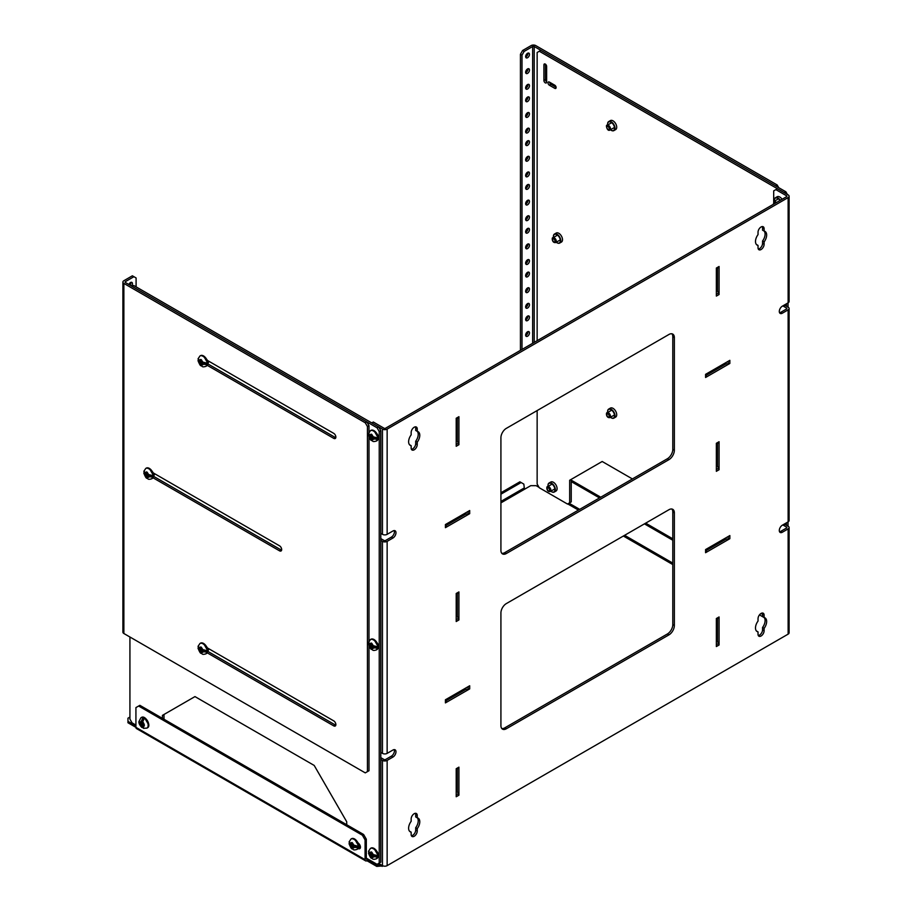 <?xml version="1.0" encoding="UTF-8"?>
<svg xmlns="http://www.w3.org/2000/svg" width="912" height="912" viewBox="0 0 912 912"><rect width="100%" height="100%" fill="white"/><g stroke="black" fill="none" stroke-linecap="round" stroke-linejoin="round"><path stroke-width="1.37" d="M777.184 184.976L535.777 45.6A3.306 1.915 180 0 0 531.092 45.6L522.599 50.502L524.161 51.403L532.654 46.501A1.106 0.638 180 0 1 534.215 46.501L775.622 185.877L777.184 184.976L778.745 187.678M520.433 350.356L520.433 54.264L522.599 50.502M525.677 335.468A2.713 1.562 120 0 0 527.888 331.626M525.677 319.827A2.713 1.562 120 0 0 527.888 315.974M525.677 307.31A2.713 1.562 120 0 0 527.888 303.457M525.677 291.658A2.713 1.562 120 0 0 527.888 287.816M525.677 276.017A2.713 1.562 120 0 0 527.888 272.175M525.677 263.5A2.713 1.562 120 0 0 527.888 259.658M525.677 247.847A2.713 1.562 120 0 0 527.888 244.006M525.677 232.207A2.713 1.562 120 0 0 527.888 228.365M525.677 219.689A2.713 1.562 120 0 0 527.888 215.848M525.677 204.049A2.713 1.562 120 0 0 527.888 200.195M525.677 188.396A2.713 1.562 120 0 0 527.888 184.555M525.677 175.879A2.713 1.562 120 0 0 527.888 172.037M525.677 160.238A2.713 1.562 120 0 0 527.888 156.385M525.677 144.586A2.713 1.562 120 0 0 527.888 140.744M525.677 132.069A2.713 1.562 120 0 0 527.888 128.227M525.677 116.428A2.713 1.562 120 0 0 527.888 112.586M525.677 100.776A2.713 1.562 120 0 0 527.888 96.934M525.677 88.259A2.713 1.562 120 0 0 527.888 84.417M525.677 72.618A2.713 1.562 120 0 0 527.888 68.776M525.677 56.977A2.713 1.562 120 0 0 527.888 53.124M521.995 349.456L521.995 55.165L524.161 51.403M525.643 335.103A2.713 1.562 120 0 0 526.213 336.346A2.713 1.562 120 0 0 528.926 334.784A2.713 1.562 120 0 0 528.926 331.649A2.713 1.562 120 0 0 526.828 332.378A2.713 1.562 120 0 0 525.643 335.103M525.643 319.462A2.713 1.562 120 0 0 526.213 320.705A2.713 1.562 120 0 0 528.926 319.132A2.713 1.562 120 0 0 528.926 315.997A2.713 1.562 120 0 0 526.828 316.726A2.713 1.562 120 0 0 525.643 319.462M525.643 306.945A2.713 1.562 120 0 0 526.213 308.188A2.713 1.562 120 0 0 528.926 306.614A2.713 1.562 120 0 0 528.926 303.479A2.713 1.562 120 0 0 526.828 304.209A2.713 1.562 120 0 0 525.643 306.945M525.643 291.293A2.713 1.562 120 0 0 526.213 292.535A2.713 1.562 120 0 0 528.926 290.974A2.713 1.562 120 0 0 528.926 287.839A2.713 1.562 120 0 0 526.828 288.568A2.713 1.562 120 0 0 525.643 291.293M525.643 275.652A2.713 1.562 120 0 0 526.213 276.895A2.713 1.562 120 0 0 528.926 275.321A2.713 1.562 120 0 0 528.926 272.198A2.713 1.562 120 0 0 526.828 272.916A2.713 1.562 120 0 0 525.643 275.652M525.643 263.135A2.713 1.562 120 0 0 526.213 264.377A2.713 1.562 120 0 0 528.926 262.804A2.713 1.562 120 0 0 528.926 259.681A2.713 1.562 120 0 0 526.828 260.399A2.713 1.562 120 0 0 525.643 263.135M525.643 247.483A2.713 1.562 120 0 0 526.213 248.725A2.713 1.562 120 0 0 528.926 247.163A2.713 1.562 120 0 0 528.926 244.028A2.713 1.562 120 0 0 526.828 244.758A2.713 1.562 120 0 0 525.643 247.483M525.643 231.842A2.713 1.562 120 0 0 526.213 233.084A2.713 1.562 120 0 0 528.926 231.523A2.713 1.562 120 0 0 528.926 228.388A2.713 1.562 120 0 0 526.828 229.106A2.713 1.562 120 0 0 525.643 231.842M525.643 219.325A2.713 1.562 120 0 0 526.213 220.567A2.713 1.562 120 0 0 528.926 219.005A2.713 1.562 120 0 0 528.926 215.87A2.713 1.562 120 0 0 526.828 216.6A2.713 1.562 120 0 0 525.643 219.325M525.643 203.684A2.713 1.562 120 0 0 526.213 204.926A2.713 1.562 120 0 0 528.926 203.353A2.713 1.562 120 0 0 528.926 200.218A2.713 1.562 120 0 0 526.828 200.948A2.713 1.562 120 0 0 525.643 203.684M525.643 188.032A2.713 1.562 120 0 0 526.213 189.274A2.713 1.562 120 0 0 528.926 187.712A2.713 1.562 120 0 0 528.926 184.577A2.713 1.562 120 0 0 526.828 185.307A2.713 1.562 120 0 0 525.643 188.032M525.643 175.514A2.713 1.562 120 0 0 526.213 176.757A2.713 1.562 120 0 0 528.926 175.195A2.713 1.562 120 0 0 528.926 172.06A2.713 1.562 120 0 0 526.828 172.79A2.713 1.562 120 0 0 525.643 175.514M525.643 159.874A2.713 1.562 120 0 0 526.213 161.116A2.713 1.562 120 0 0 528.926 159.543A2.713 1.562 120 0 0 528.926 156.408A2.713 1.562 120 0 0 526.828 157.138A2.713 1.562 120 0 0 525.643 159.874M525.643 144.221A2.713 1.562 120 0 0 526.213 145.464A2.713 1.562 120 0 0 528.926 143.902A2.713 1.562 120 0 0 528.926 140.767A2.713 1.562 120 0 0 526.828 141.497A2.713 1.562 120 0 0 525.643 144.221M525.643 131.704A2.713 1.562 120 0 0 526.213 132.947A2.713 1.562 120 0 0 528.926 131.385A2.713 1.562 120 0 0 528.926 128.25A2.713 1.562 120 0 0 526.828 128.98A2.713 1.562 120 0 0 525.643 131.704M525.643 116.063A2.713 1.562 120 0 0 526.213 117.306A2.713 1.562 120 0 0 528.926 115.733A2.713 1.562 120 0 0 528.926 112.609A2.713 1.562 120 0 0 526.828 113.327A2.713 1.562 120 0 0 525.643 116.063M525.643 100.411A2.713 1.562 120 0 0 526.213 101.654A2.713 1.562 120 0 0 528.926 100.092A2.713 1.562 120 0 0 528.926 96.957A2.713 1.562 120 0 0 526.828 97.687A2.713 1.562 120 0 0 525.643 100.411M525.643 87.905A2.713 1.562 120 0 0 526.213 89.137A2.713 1.562 120 0 0 528.926 87.575A2.713 1.562 120 0 0 528.926 84.44A2.713 1.562 120 0 0 526.828 85.169A2.713 1.562 120 0 0 525.643 87.905M525.643 72.253A2.713 1.562 120 0 0 526.213 73.496A2.713 1.562 120 0 0 528.926 71.934A2.713 1.562 120 0 0 528.926 68.799A2.713 1.562 120 0 0 526.828 69.529A2.713 1.562 120 0 0 525.643 72.253M525.643 56.612A2.713 1.562 120 0 0 526.213 57.855A2.713 1.562 120 0 0 528.926 56.282A2.713 1.562 120 0 0 528.926 53.147A2.713 1.562 120 0 0 526.828 53.876A2.713 1.562 120 0 0 525.643 56.612M520.433 54.264L521.995 55.165M360.251 846.872A3.739 2.155 60 0 1 358.815 846.781M360.035 845.367A2.44 1.402 60 0 1 359.727 845.686A2.44 1.402 60 0 1 358.815 845.709M208.084 648.329A2.44 1.402 60 0 1 207.662 649.435M153.889 473.282A2.44 1.402 60 0 1 153.467 474.388M208.438 361.027A3.83 2.212 60 0 1 207.788 363.478M208.438 648.535A3.83 2.212 60 0 1 207.788 650.986M154.242 473.488A3.83 2.212 60 0 1 153.592 475.939M360.411 846.621A3.83 2.212 60 0 1 359.864 847.214A3.83 2.212 60 0 1 358.724 847.339M162.439 718.36L162.439 715.373L194.963 696.597L314.195 765.442L346.72 821.769L346.72 824.744M366.316 858.112L377.066 864.325L379.232 863.071L379.232 431.547L377.066 427.796L132.092 286.357L133.654 285.456L378.628 426.884L380.794 430.646L379.232 431.547M129.926 636.998L129.926 719.135L132.092 722.885L135.922 725.097M162.439 715.373L164 714.472L164 719.26M377.066 427.796L378.628 426.884M379.232 863.071L380.794 862.171L380.794 430.646M208.084 360.821A2.44 1.402 60 0 1 207.662 361.927M369.28 854.134L370.899 855.068L372.199 854.316L377.078 855.502A5.894 3.409 60 0 1 377.078 857.006L373.817 856.756C372.301 858.329 370.785 857.462 369.28 854.134L368.836 852.253M370.728 848.297A5.974 3.454 60 0 1 371.002 848.103L370.42 848.434A5.974 3.454 60 0 1 373.407 848.73A5.974 3.454 60 0 1 377.317 853.997A5.974 3.454 60 0 1 376.405 858.796C374.365 859.446 373.088 859.469 372.563 858.876C371.309 857.303 371.458 860.438 368.482 853.153L368.779 852.31M368.836 850.748L369.28 852.629L370.899 853.564L372.199 852.811M371.002 853.507L372.199 854.191M370.899 855.068L370.899 856.664L372.199 857.417L372.199 855.821L373.817 856.756M372.199 855.821L373.498 855.068M374.57 855.559L377.078 857.006M372.199 854.316L372.199 852.72L370.899 851.968L370.899 853.564M372.301 855.752L372.301 854.373M372.199 855.912L370.899 856.664M369.28 645.251L370.899 646.186L372.199 645.434L377.078 646.631A5.894 3.409 60 0 1 377.078 648.124L373.817 647.873C372.301 649.458 370.785 648.58 369.28 645.251L368.836 643.37M370.728 639.415A5.974 3.454 60 0 1 371.002 639.232L370.42 639.563A5.974 3.454 60 0 1 373.407 639.859A5.974 3.454 60 0 1 377.317 645.126A5.974 3.454 60 0 1 376.405 649.914C374.365 650.564 373.088 650.587 372.563 649.994C371.309 648.421 371.458 651.556 368.482 644.271L368.779 643.439M368.836 641.866L369.28 643.747L370.899 644.681L372.199 643.94M371.002 644.624L372.199 645.308M370.899 646.186L370.899 647.782L372.199 648.535L372.199 646.939L373.817 647.873M372.199 646.939L373.498 646.186M374.57 646.688L377.078 648.124M372.199 645.434L372.199 643.838L370.899 643.085L370.899 644.681M372.301 646.882L372.301 645.502M372.199 647.03L370.899 647.782M369.28 436.369L370.899 437.315L372.199 436.563L377.078 437.749A5.894 3.409 60 0 1 377.078 439.253L373.817 439.003C372.301 440.576 370.785 439.698 369.28 436.369L368.836 434.488M370.728 430.544A5.974 3.454 60 0 1 371.002 430.35L370.42 430.681A5.974 3.454 60 0 1 373.407 430.977A5.974 3.454 60 0 1 377.317 436.244A5.974 3.454 60 0 1 376.405 441.032C374.365 441.682 373.088 441.716 372.563 441.112C371.309 439.538 371.458 442.685 368.482 435.4L368.779 434.557M368.836 432.995L369.28 434.876L370.899 435.811L372.199 435.058M371.002 435.742L372.199 436.438M370.899 437.315L370.899 438.911L372.199 439.652L372.199 438.056L373.817 439.003M372.199 438.056L373.498 437.315M374.57 437.806L377.078 439.253M372.199 436.563L372.199 434.967L370.899 434.215L370.899 435.811M372.301 437.999L372.301 436.62M372.199 438.159L370.899 438.911M198.816 361.665L200.435 362.6L201.734 361.847L206.614 363.033A5.894 3.409 60 0 1 206.614 364.538L203.353 364.287C201.837 365.872 200.321 364.994 198.816 361.665L198.371 359.784M200.264 355.828A5.974 3.454 60 0 1 200.537 355.634L199.956 355.965A5.974 3.454 60 0 1 202.943 356.261A5.974 3.454 60 0 1 206.853 361.54A5.974 3.454 60 0 1 205.941 366.328C203.9 366.977 202.612 367 202.099 366.407C200.845 364.834 200.993 367.969 198.018 360.685L198.314 359.841M198.371 358.279L198.816 360.16L200.435 361.095L201.734 360.343M200.537 361.038L201.734 361.722M200.435 362.6L200.435 364.196L201.734 364.948L201.734 363.352L203.353 364.287M201.734 363.352L203.034 362.6M204.106 363.09L206.614 364.538M201.734 361.847L201.734 360.251L200.435 359.499L200.435 361.095M201.837 363.284L201.837 361.916M201.734 363.443L200.435 364.196M716.353 646.551L719.066 644.989L719.066 616.957L716.353 618.518L716.353 646.551A2.212 1.277 -120 0 0 716.353 646.46M456.205 796.746L458.918 795.184L458.918 767.152L456.205 768.713L456.205 796.746A2.212 1.277 -120 0 0 456.205 796.666M716.353 443.369A2.212 1.277 -120 0 0 716.353 443.289L716.353 471.322A2.212 1.277 -120 0 0 716.353 471.23M716.353 471.31L719.066 469.748L719.066 441.727L716.353 443.289M446.071 524.172L446.071 526.771A2.212 1.277 180 0 1 445.421 527.672L469.703 513.661A2.212 1.277 180 0 1 468.141 514.026L463.627 514.026M445.501 524.503A2.212 1.277 180 0 1 445.421 524.548L469.703 510.526A2.212 1.277 180 0 1 469.623 510.572M458.918 416.693L456.205 418.255L456.205 446.276L458.918 444.714L458.918 416.681A2.212 1.277 60 0 1 458.462 417.696L456.205 418.996M458.918 444.714L458.918 444.714A2.212 1.277 60 0 0 458.462 443.175L456.205 439.276M387.144 541.363L392.935 538.023A4.309 2.485 120 0 0 395.751 534.227A4.309 2.485 120 0 0 395.09 530.773A4.309 2.485 120 0 0 392.935 530.989L387.144 534.329L387.144 429.107L788.128 197.596L788.128 302.83L782.336 306.17A4.309 2.485 120 0 0 779.532 309.966A4.309 2.485 120 0 0 780.182 313.409A4.309 2.485 120 0 0 782.336 313.204L788.128 309.863L788.128 521.869L782.336 525.209A4.309 2.485 120 0 0 779.532 529.006A4.309 2.485 120 0 0 780.182 532.46A4.309 2.485 120 0 0 782.336 532.243L788.128 528.903L788.128 634.136L387.144 865.636L387.144 760.403L392.935 757.063A4.309 2.485 120 0 0 395.751 753.266A4.309 2.485 120 0 0 395.09 749.812A4.309 2.485 120 0 0 392.935 750.029L387.144 753.369L387.144 541.363A3.306 1.915 180 0 1 382.459 541.363L380.794 540.406M764.119 228.73A4.309 2.485 120 0 0 763.23 226.769A4.309 2.485 120 0 0 759.901 227.92A4.309 2.485 120 0 0 758.032 232.252L758.032 234.612A7.9 4.56 120 0 0 757.12 245.089A7.9 4.56 120 0 0 758.032 245.419L758.032 247.768A4.309 2.485 120 0 0 758.921 249.74A4.309 2.485 120 0 0 762.238 248.588A4.309 2.485 120 0 0 764.119 244.256L764.119 241.897A7.9 4.56 120 0 0 765.02 231.42A7.9 4.56 120 0 0 764.119 231.089L764.119 228.73L762.557 227.829A4.309 2.485 120 0 0 762.295 226.564M764.119 615.201A4.309 2.485 120 0 0 763.23 613.229A4.309 2.485 120 0 0 759.901 614.38A4.309 2.485 120 0 0 758.032 618.712L758.032 621.072A7.9 4.56 120 0 0 757.12 631.56A7.9 4.56 120 0 0 758.032 631.879L758.032 634.239A4.309 2.485 120 0 0 758.921 636.211A4.309 2.485 120 0 0 762.238 635.06A4.309 2.485 120 0 0 764.119 630.716L764.119 628.357A7.9 4.56 120 0 0 765.02 617.88A7.9 4.56 120 0 0 764.119 617.561L764.119 615.201L762.557 614.3A4.309 2.485 120 0 0 762.295 613.035M417.251 815.465A4.309 2.485 120 0 0 416.351 813.493A4.309 2.485 120 0 0 413.033 814.644A4.309 2.485 120 0 0 411.152 818.976L411.152 821.336A7.9 4.56 120 0 0 410.252 831.824A7.9 4.56 120 0 0 411.152 832.143L411.152 834.503A4.309 2.485 120 0 0 412.053 836.475A4.309 2.485 120 0 0 415.37 835.324A4.309 2.485 120 0 0 417.251 830.98L417.251 828.62A7.9 4.56 120 0 0 418.152 818.144A7.9 4.56 120 0 0 417.251 817.825L417.251 815.465L415.69 814.564A4.309 2.485 120 0 0 415.427 813.299M417.251 428.993A4.309 2.485 120 0 0 416.351 427.033A4.309 2.485 120 0 0 413.033 428.184A4.309 2.485 120 0 0 411.152 432.516L411.152 434.876A7.9 4.56 120 0 0 410.252 445.352A7.9 4.56 120 0 0 411.152 445.683L411.152 448.031A4.309 2.485 120 0 0 412.053 450.004A4.309 2.485 120 0 0 415.37 448.852A4.309 2.485 120 0 0 417.251 444.52L417.251 442.16A7.9 4.56 120 0 0 418.152 431.684A7.9 4.56 120 0 0 417.251 431.353L417.251 428.993L415.69 428.093A4.309 2.485 120 0 0 415.427 426.827M506.342 553.527L668.941 459.648A7.661 4.423 120 0 0 674.356 450.266L674.356 337.611A7.661 4.423 120 0 0 672.771 334.1A7.661 4.423 120 0 0 668.941 334.476L506.342 428.355A7.661 4.423 120 0 0 500.916 437.737L500.916 550.392A7.661 4.423 120 0 0 502.512 553.903A7.661 4.423 120 0 0 506.342 553.527L504.781 552.615L667.379 458.747A7.661 4.423 120 0 0 672.794 449.365L672.794 336.71A7.661 4.423 120 0 0 671.905 333.792M729.771 360.377A2.212 1.277 0 0 0 729.851 360.331L705.58 374.342A2.212 1.277 0 0 0 705.649 374.308M723.786 363.831L728.289 363.831A2.212 1.277 0 0 0 729.851 363.455L705.58 377.477A2.212 1.277 0 0 0 706.219 376.576L706.219 373.966M456.205 593.564A2.212 1.277 -120 0 0 456.205 593.484L456.205 621.517A2.212 1.277 -120 0 0 456.205 621.425M456.205 621.517L458.918 619.955L458.918 591.922L456.205 593.484M719.066 266.486L716.353 268.06L716.353 296.081L719.066 294.519L719.066 266.486A2.212 1.277 60 0 1 718.61 267.501L716.353 268.801M719.066 294.519L719.066 294.519A2.212 1.277 60 0 0 718.61 292.98L716.353 289.07M506.342 603.584A7.661 4.423 120 0 0 500.916 612.978L500.916 725.621A7.661 4.423 120 0 0 502.512 729.133A7.661 4.423 120 0 0 506.342 728.756L668.941 634.877A7.661 4.423 120 0 0 674.356 625.495L674.356 512.84A7.661 4.423 120 0 0 672.771 509.341A7.661 4.423 120 0 0 668.941 509.717L506.342 603.584M729.771 535.606A2.212 1.277 0 0 0 729.851 535.561L705.58 549.571A2.212 1.277 0 0 0 705.649 549.537M705.58 549.583L705.58 552.706L729.851 538.696L729.851 535.561M446.071 699.401L446.071 702.001A2.212 1.277 180 0 1 445.421 702.901L469.703 688.891A2.212 1.277 180 0 1 468.141 689.267L463.627 689.267M469.691 688.891L469.691 685.767L445.421 699.778L445.421 702.901M716.353 619.271L718.61 617.971A2.212 1.277 -120 0 0 719.066 616.957M716.353 639.54L718.61 643.45A2.212 1.277 -120 0 1 719.066 644.989L719.066 644.978M717.505 641.535L717.505 618.598M456.205 769.466L458.462 768.166A2.212 1.277 -120 0 0 458.918 767.152M457.357 791.73L457.357 768.805M458.918 795.184A2.212 1.277 -120 0 0 458.462 793.645L456.205 789.735M719.066 469.748A2.212 1.277 -120 0 0 718.61 468.209L716.353 464.311M716.353 444.03L718.61 442.73A2.212 1.277 -120 0 0 719.066 441.727M717.505 466.306L717.505 443.369M469.691 513.661L469.691 510.526M446.071 525.494L465.929 514.026M457.357 441.271L457.357 418.334M380.794 538.593A4.309 2.485 -120 0 0 380.942 538.684L384.02 540.463A1.106 0.638 180 0 0 385.582 540.463L391.373 537.122A4.309 2.485 120 0 0 394.155 530.579M380.794 752.411L382.459 753.369A3.306 1.915 0 0 0 387.144 753.369M380.794 757.633A4.309 2.485 -120 0 0 380.942 757.724L384.02 759.502A1.106 0.638 180 0 0 385.582 759.502L391.373 756.162A4.309 2.485 120 0 0 394.155 749.618M387.144 760.403A3.306 1.915 180 0 1 382.459 760.403L380.794 759.445M382.459 760.403L382.459 865.636A3.306 1.915 0 0 0 387.144 865.636M786.566 527.102A1.106 0.638 180 0 1 786.566 528.002L786.566 527.102L783.488 525.323L785.05 524.423L788.128 526.201A3.306 1.915 180 0 1 789.097 527.546L789.097 632.78A3.306 1.915 180 0 1 788.128 634.136M382.459 865.636L378.628 863.425M789.097 527.546A3.306 1.915 180 0 1 788.128 528.903M779.555 531.753A4.309 2.485 120 0 0 780.775 531.343L786.566 528.002M788.128 521.869A3.306 1.915 0 0 0 789.097 520.513L789.097 308.507A3.306 1.915 180 0 1 788.128 309.863M786.566 308.062A1.106 0.638 180 0 1 786.566 308.963L786.566 308.062L783.488 306.284L785.05 305.383L788.128 307.15A3.306 1.915 180 0 1 789.097 308.507M779.555 312.713A4.309 2.485 120 0 0 780.775 312.303L786.566 308.963M788.128 302.83A3.306 1.915 0 0 0 789.097 301.473L789.097 196.251A3.306 1.915 180 0 1 788.128 197.596M786.566 195.795A1.106 0.638 180 0 1 786.566 196.696L786.566 195.795L775.861 189.616L777.423 188.716L788.128 194.894A3.306 1.915 180 0 1 789.097 196.251M786.566 196.696L385.582 428.207A1.106 0.638 180 0 1 384.02 428.207L373.316 422.017L371.754 422.917L382.459 429.107L382.459 534.329A3.306 1.915 0 0 0 387.144 534.329M387.144 429.107A3.306 1.915 180 0 1 382.459 429.107M380.794 533.36L382.459 534.329M764.119 241.897L762.557 240.996A7.9 4.56 120 0 0 764.165 231.101L762.557 230.189L762.557 227.829M758.282 249.044A4.309 2.485 120 0 0 762.557 243.356L762.557 240.996M758.032 245.419L756.47 244.519A7.9 4.56 120 0 0 756.47 244.519M764.119 628.357L762.557 627.456A7.9 4.56 120 0 0 764.165 617.561L762.557 616.66L762.557 614.3M758.282 635.504A4.309 2.485 120 0 0 762.557 629.816L762.557 627.456M758.032 631.879L756.47 630.979A7.9 4.56 120 0 0 756.47 630.979M417.251 817.825L415.69 816.924L415.69 814.564M417.251 828.62L415.69 827.72A7.9 4.56 120 0 0 417.286 817.825M411.415 835.768A4.309 2.485 120 0 0 415.69 830.08L415.69 827.72M411.152 832.143L409.591 831.242A7.9 4.56 120 0 1 409.556 831.231M417.251 431.353L415.69 430.453L415.69 428.093M417.251 442.16L415.69 441.26A7.9 4.56 120 0 0 417.286 431.365M411.415 449.308A4.309 2.485 120 0 0 415.69 443.62L415.69 441.26M411.152 445.683L409.591 444.782A7.9 4.56 120 0 1 409.556 444.771M501.805 553.31A7.661 4.423 120 0 0 504.781 552.615M706.219 375.299L726.089 363.831M458.918 619.955A2.212 1.277 -120 0 0 458.462 618.416L456.205 614.506M456.205 594.236L458.462 592.937A2.212 1.277 -120 0 0 458.918 591.922M457.357 616.501L457.357 593.564M717.505 291.076L717.505 268.139M501.805 728.54A7.661 4.423 120 0 0 504.781 727.856L667.379 633.977A7.661 4.423 120 0 0 672.794 624.595L672.794 511.94A7.661 4.423 120 0 0 671.905 509.021M705.58 552.706A2.212 1.277 0 0 0 706.219 551.806L706.219 549.206M723.786 539.072L728.289 539.072A2.212 1.277 0 0 0 729.851 538.696M706.219 550.529L726.089 539.072M446.071 700.735L465.929 689.267M785.05 524.423A4.309 2.485 60 0 1 784.434 524.001M785.05 305.383A4.309 2.485 60 0 1 784.434 304.95M783.488 306.284A4.309 2.485 60 0 1 782.884 305.851M775.861 189.616L773.695 190.87L773.695 201.609M783.488 525.323A4.309 2.485 60 0 1 782.884 524.902M729.851 360.331L729.851 363.455M782.086 199.295A5.21 3.01 -120 0 0 779.76 197.003A5.21 3.01 -120 0 0 777.149 196.741L775.417 197.744A5.21 3.01 60 0 1 778.027 197.995A5.21 3.01 60 0 1 780.341 200.287M774.345 200.252A5.21 3.01 60 0 1 774.345 200.127A5.21 3.01 60 0 1 775.417 197.744M774.402 201.164A4.902 2.827 60 0 1 774.345 200.378A4.902 2.827 60 0 1 777.811 198.371A4.902 2.827 60 0 1 779.977 200.503M554.279 492.035L556.012 491.044A5.21 3.01 -120 0 0 556.81 486.86A5.21 3.01 -120 0 0 553.402 482.266A5.21 3.01 -120 0 0 550.802 482.015L549.07 483.007A5.21 3.01 60 0 1 551.669 483.269A5.21 3.01 60 0 1 555.077 487.863A5.21 3.01 60 0 1 554.279 492.035A5.21 3.01 60 0 1 551.669 491.785A5.21 3.01 60 0 1 551.566 491.716M547.987 485.526A5.21 3.01 60 0 1 547.987 485.401A5.21 3.01 60 0 1 549.07 483.007M548.044 486.427A4.902 2.827 60 0 1 547.987 485.651A4.902 2.827 60 0 1 551.452 483.645A4.902 2.827 60 0 1 554.918 489.653A4.902 2.827 60 0 1 551.452 491.659A4.902 2.827 60 0 1 550.802 491.215M613.89 418.118L615.634 417.115A5.21 3.01 -120 0 0 616.432 412.942A5.21 3.01 -120 0 0 613.024 408.348A5.21 3.01 -120 0 0 610.413 408.086L608.68 409.089A5.21 3.01 60 0 1 611.291 409.351A5.21 3.01 60 0 1 614.699 413.934A5.21 3.01 60 0 1 613.89 418.118A5.21 3.01 60 0 1 611.291 417.856A5.21 3.01 60 0 1 611.177 417.787M607.609 411.597A5.21 3.01 60 0 1 607.609 411.472A5.21 3.01 60 0 1 608.68 409.089M607.666 412.509A4.902 2.827 60 0 1 607.609 411.722A4.902 2.827 60 0 1 611.074 409.716A4.902 2.827 60 0 1 614.54 415.735A4.902 2.827 60 0 1 611.074 417.73A4.902 2.827 60 0 1 610.424 417.286M559.694 243.071L561.427 242.068A5.21 3.01 -120 0 0 562.225 237.895A5.21 3.01 -120 0 0 558.828 233.301A5.21 3.01 -120 0 0 556.217 233.039L554.485 234.042A5.21 3.01 60 0 1 557.095 234.304A5.21 3.01 60 0 1 560.492 238.898A5.21 3.01 60 0 1 559.694 243.071A5.21 3.01 60 0 1 557.095 242.809A5.21 3.01 60 0 1 556.981 242.752M553.402 236.561A5.21 3.01 60 0 1 553.402 236.425A5.21 3.01 60 0 1 554.485 234.042M553.47 237.462A4.902 2.827 60 0 1 553.402 236.675A4.902 2.827 60 0 1 556.879 234.68A4.902 2.827 60 0 1 560.344 240.688A4.902 2.827 60 0 1 556.879 242.683A4.902 2.827 60 0 1 556.229 242.239M545.479 64.216L545.479 79.606A1.915 1.106 -120 0 0 546.63 81.806M549.571 82.205A1.915 1.106 -120 0 0 550.916 84.303L556.115 87.301M788.025 302.887L788.025 307.093M788.025 521.926L788.025 526.133M632.404 478.937L602.182 461.495L569.669 480.271L571.231 479.37L571.231 501.896L567.492 504.051L539.311 487.772L537.145 484.021L537.145 410.571M785.848 191.782L784.286 192.683L539.311 51.243L540.873 50.342L785.848 191.782L787.409 194.484M543.917 80.507L543.917 64.855A1.915 1.106 60 0 1 544.316 63.977A1.915 1.106 60 0 1 545.798 64.49A1.915 1.106 60 0 1 546.63 66.416L546.63 82.069A1.915 1.106 60 0 1 546.231 82.946A1.915 1.106 60 0 1 544.76 82.433A1.915 1.106 60 0 1 543.917 80.507L545.479 79.606M554.77 88.327L549.355 85.204A1.915 1.106 60 0 1 548.101 83.516A1.915 1.106 60 0 1 548.397 81.977A1.915 1.106 60 0 1 549.355 82.069L554.77 85.204A1.915 1.106 60 0 1 556.024 86.891A1.915 1.106 60 0 1 555.727 88.43A1.915 1.106 60 0 1 554.77 88.327L556.126 87.552M786.463 303.787L786.463 306.193M786.463 522.827L786.463 525.232M539.311 51.243L537.145 52.497L537.145 340.7M569.669 480.271L569.669 502.797M764.199 617.618L759.479 614.882M613.89 130.61L615.634 129.607A5.21 3.01 -120 0 0 616.432 125.434A5.21 3.01 -120 0 0 613.024 120.84A5.21 3.01 -120 0 0 610.413 120.578L608.68 121.581A5.21 3.01 60 0 1 611.291 121.843A5.21 3.01 60 0 1 614.699 126.426A5.21 3.01 60 0 1 613.89 130.61A5.21 3.01 60 0 1 611.291 130.348A5.21 3.01 60 0 1 611.177 130.279M607.609 124.089A5.21 3.01 60 0 1 607.609 123.964A5.21 3.01 60 0 1 608.68 121.581M607.666 125.001A4.902 2.827 60 0 1 607.609 124.214A4.902 2.827 60 0 1 611.074 122.219A4.902 2.827 60 0 1 614.54 128.227A4.902 2.827 60 0 1 611.074 130.222A4.902 2.827 60 0 1 610.424 129.778M144.609 474.126L146.239 475.061L147.539 474.308L152.418 475.505A5.894 3.409 60 0 1 152.418 476.999L149.158 476.748C147.641 478.333 146.125 477.455 144.609 474.126L144.176 472.245M146.057 468.289A5.974 3.454 60 0 1 146.33 468.095L145.76 468.437A5.974 3.454 60 0 1 148.747 468.734A5.974 3.454 60 0 1 152.657 474.001A5.974 3.454 60 0 1 151.734 478.789C149.693 479.438 148.417 479.461 147.904 478.868C146.65 477.295 146.798 480.43 143.811 473.146L144.107 472.313M144.176 470.74L144.609 472.621L146.239 473.556L147.539 472.804M146.342 473.499L147.539 474.183M146.239 475.061L146.239 476.657L147.539 477.409L147.539 475.813L149.158 476.748M147.539 475.813L148.838 475.061M149.91 475.562L152.418 476.999M147.539 474.308L147.539 472.712L146.239 471.96L146.239 473.556M147.641 475.745L147.641 474.377M147.539 475.904L146.239 476.657M365.267 422.78L367.445 426.542L367.445 771.62L365.267 772.874L123.872 633.509L123.872 283.415L365.267 422.78L366.829 421.88L368.995 425.642L367.445 426.542M207.218 365.324L333.712 438.353A3.067 1.767 -120 0 0 335.24 438.512A3.067 1.767 -120 0 0 335.707 436.05A3.067 1.767 -120 0 0 333.712 433.348L207.081 360.24M207.218 652.832L333.712 725.861A3.067 1.767 -120 0 0 335.24 726.02A3.067 1.767 -120 0 0 335.707 723.558A3.067 1.767 -120 0 0 333.712 720.856L207.081 647.748M153.011 477.785L279.505 550.814A3.067 1.767 -120 0 0 281.044 550.973A3.067 1.767 -120 0 0 281.512 548.511A3.067 1.767 -120 0 0 279.505 545.809L152.885 472.701M367.445 771.62L368.995 770.72L368.995 646.106M368.995 640.999L368.995 437.224M368.995 432.128L368.995 425.642M366.829 421.88L125.434 282.515A1.106 0.638 180 0 1 125.434 281.614L133.927 276.701L132.365 275.8L123.872 280.714A3.306 1.915 -0 0 0 122.903 282.059A3.306 1.915 -0 0 0 123.872 283.415M122.903 282.059L122.903 632.153A3.306 1.915 -0 0 0 123.872 633.509M333.712 438.353L335.263 437.452A3.067 1.767 -120 0 0 335.81 437.692M335.263 437.452L207.754 363.831M333.712 725.861L335.263 724.96A3.067 1.767 -120 0 0 335.81 725.2M335.263 724.96L207.754 651.339M279.505 550.814L281.067 549.913A3.067 1.767 -120 0 0 281.603 550.153M281.067 549.913L153.558 476.303M129.983 285.137A2.713 1.562 120 0 0 130.883 282.743A2.713 1.562 120 0 0 130.861 282.378M133.927 276.701L136.093 277.955L136.093 286.87M131.545 286.037A2.713 1.562 120 0 0 132.445 283.643A2.713 1.562 120 0 0 131.887 282.401A2.713 1.562 120 0 0 128.9 284.51M381.319 864.975L376.759 864.975L366.943 859.298L366.943 860.734L376.759 866.4L383.04 865.898M135.922 725.929L127.965 721.335L127.965 722.76L135.922 727.354A2.633 1.528 120 0 0 136.469 728.563L365.621 860.86A2.633 1.528 -60 0 1 365.074 859.651L365.074 839.906L366.316 839.188L366.316 858.944L366.943 859.298L366.316 858.944M382.185 865.477L382.185 866.4M376.759 864.975L376.759 866.4M366.943 860.734A2.633 1.528 -60 0 1 365.621 860.86M127.965 721.335L127.965 718.2L129.926 717.083M500.916 494.201L521.128 482.528L523.83 484.101L524.468 489.288L530.727 485.674L536.153 485.674L539.072 487.361M672.794 538.81L645.673 523.146M600.746 497.211L571.231 480.168M365.074 859.651L135.922 727.354L135.922 707.598L138.635 706.036L362.372 835.21L365.074 839.906M358.154 848.548A3.34 1.927 -120 0 0 359.761 848.673A3.34 1.927 -120 0 0 360.274 846.005A3.34 1.927 -120 0 0 358.097 843.053M446.071 524.434L464.094 514.026M500.916 492.765L519.886 481.821L521.128 482.528M672.794 540.235L644.431 523.864M599.515 497.929L571.231 481.593M358.701 847.442L359.317 847.795A3.34 1.927 -120 0 0 360.251 848.114M138.635 706.036L139.867 705.329L363.603 834.491L366.316 839.188M363.603 834.491L362.372 835.21M142.717 722.133L141.417 722.874L141.417 721.004L142.831 718.063A5.894 3.409 60 0 1 144.13 718.816L142.717 721.757C144.848 724.732 144.848 726.488 142.717 727.001L144.13 728.323M142.796 727.582L141.873 727.434C139.696 725.234 138.727 723.273 138.932 721.563L140.95 717.755A5.974 3.454 60 0 1 146.923 721.198A5.974 3.454 60 0 1 146.923 728.107L147.505 727.776A5.974 3.454 60 0 1 147.197 727.913M142.831 727.571L141.417 726.248L142.717 721.757M142.831 723.695L142.831 725.074M144.028 724.379L142.717 725.131L142.717 727.001M142.717 725.131L144.107 725.929L144.107 724.424L142.717 723.626M142.831 718.063L142.831 720.947M141.417 722.874L140.038 722.076L140.038 723.581L141.417 724.379M142.717 723.501L141.531 722.817M140.038 723.581L141.337 722.828M198.816 649.173L200.435 650.108L201.734 649.355L206.614 650.541A5.894 3.409 60 0 1 206.614 652.046L203.353 651.795C201.837 653.38 200.321 652.502 198.816 649.173L198.371 647.292M200.264 643.336A5.974 3.454 60 0 1 200.537 643.142L199.956 643.473A5.974 3.454 60 0 1 202.943 643.769A5.974 3.454 60 0 1 206.853 649.048A5.974 3.454 60 0 1 205.941 653.836C203.9 654.485 202.612 654.508 202.099 653.915C200.845 652.342 200.993 655.477 198.018 648.193L198.314 647.349M198.371 645.787L198.816 647.668L200.435 648.603L201.734 647.851M200.537 648.546L201.734 649.23M200.435 650.108L200.435 651.704L201.734 652.456L201.734 650.86L203.353 651.795M201.734 650.86L203.034 650.108M204.106 650.598L206.614 652.046M201.734 649.355L201.734 647.759L200.435 647.007L200.435 648.603M201.837 650.792L201.837 649.424M201.734 650.951L200.435 651.704M349.866 844.729L351.485 845.663L352.784 844.911L357.664 846.097A5.894 3.409 60 0 1 357.664 847.601L354.403 847.351C352.887 848.924 351.382 848.057 349.866 844.729L349.421 842.848M351.314 838.892A5.974 3.454 60 0 1 351.587 838.698L351.006 839.029A5.974 3.454 60 0 1 353.993 839.325A5.974 3.454 60 0 1 357.903 844.592A5.974 3.454 60 0 1 356.991 849.391C354.95 850.041 353.674 850.064 353.149 849.46C351.895 847.898 352.043 851.033 349.068 843.748L349.364 842.905M349.421 841.343L349.866 843.224L351.485 844.159L352.784 843.406M351.587 844.09L352.784 844.786M351.485 845.663L351.485 847.259L352.784 848.012L352.784 846.416L354.403 847.351M352.784 846.416L354.084 845.663M355.156 846.154L357.664 847.601M352.784 844.911L352.784 843.315L351.485 842.563L351.485 844.159M352.898 846.347L352.898 844.968M352.784 846.507L351.485 847.259M534.215 46.501L534.215 342.388M532.654 46.501L532.654 343.288M378.218 855.661L374.045 848.434M376.405 858.796L378.263 855.581C377.123 853.187 380.167 854.487 374.068 848.388L371.002 848.103A5.974 3.454 60 0 1 373.988 848.399A5.974 3.454 60 0 1 377.887 853.666A5.974 3.454 60 0 1 376.975 858.454A5.974 3.454 60 0 1 376.679 858.602M369.28 852.629L371.549 851.956L373.817 855.251M378.218 646.779L374.045 639.551M376.405 649.914L378.263 646.699C377.123 644.317 380.167 645.605 374.068 639.517L371.002 639.232A5.974 3.454 60 0 1 373.988 639.529A5.974 3.454 60 0 1 377.887 644.795A5.974 3.454 60 0 1 376.975 649.583A5.974 3.454 60 0 1 376.679 649.72M369.28 643.747L371.549 643.085L373.817 646.369M378.218 437.908L374.045 430.681M376.405 441.032L378.263 437.828C377.123 435.434 380.167 436.723 374.068 430.635L371.002 430.35A5.974 3.454 60 0 1 373.988 430.646A5.974 3.454 60 0 1 377.887 435.913A5.974 3.454 60 0 1 376.975 440.701A5.974 3.454 60 0 1 376.679 440.849M369.28 434.876L371.549 434.203L373.817 437.498M207.754 363.193L203.581 355.965M205.941 366.328L207.799 363.113C206.659 360.73 209.703 362.018 203.604 355.931L200.537 355.634A5.974 3.454 60 0 1 203.524 355.931A5.974 3.454 60 0 1 207.423 361.198A5.974 3.454 60 0 1 206.511 365.997A5.974 3.454 60 0 1 206.215 366.134M198.816 360.16L201.085 359.499L203.353 362.782M445.421 524.548L445.421 527.672M705.58 374.342L705.58 377.477M718.61 643.45L716.353 644.75M458.462 793.645L456.205 794.945M718.61 468.209L716.353 469.509M468.141 511.427L468.141 514.026M458.462 443.175L456.205 444.475M392.935 538.023L391.373 537.122M382.459 541.363L382.459 753.369M392.935 757.063L391.373 756.162M782.336 532.243L780.775 531.343M782.336 313.204L780.775 312.303M764.119 244.256L762.557 243.356M764.119 630.716L762.557 629.816M417.251 830.98L415.69 830.08M417.251 444.52L415.69 443.62M672.794 449.365L674.356 450.266M668.941 459.648L667.379 458.747M674.356 337.611L672.794 336.71M728.289 361.232L728.289 363.831M458.462 618.416L456.205 619.715M718.61 292.98L716.353 294.28M674.356 512.84L672.794 511.94M674.356 625.495L672.794 624.595M668.941 634.877L667.379 633.977M506.342 728.756L504.781 727.856M728.289 536.461L728.289 539.072M468.141 686.656L468.141 689.267M543.917 64.855L545.273 64.079M549.355 85.204L550.916 84.303M552.41 239.012A2.759 1.596 60 0 1 552.98 237.747A2.759 1.596 60 0 1 555.112 238.488A2.759 1.596 60 0 1 556.309 241.258A2.759 1.596 60 0 1 555.739 242.524L560.287 239.902M555.226 241.258C554.291 242.649 553.345 242.102 552.41 239.628C553.345 238.249 554.291 238.784 555.226 241.258M153.547 475.654L149.374 468.426M151.734 478.789L153.592 475.574C152.464 473.191 155.507 474.479 149.397 468.392L146.33 468.095A5.974 3.454 60 0 1 149.329 468.392A5.974 3.454 60 0 1 153.227 473.67A5.974 3.454 60 0 1 152.315 478.458A5.974 3.454 60 0 1 152.008 478.595M144.609 472.621L146.889 471.96L149.158 475.243M125.434 282.515L125.434 281.614M672.794 564.562L623.363 536.028M578.447 510.093L567.731 503.914M524.468 489.288L500.916 502.888M568.997 503.185L579.701 509.363M624.617 535.298L672.794 563.114M500.916 501.429L523.83 488.205M358.268 848.399L359.317 847.795M778.46 198.816L773.912 201.449A2.759 1.596 60 0 1 775.291 201.586A2.759 1.596 60 0 1 776.374 202.578M773.524 204.231L774.755 202.521L775.439 203.125M606.605 414.048A2.759 1.596 60 0 1 607.175 412.794A2.759 1.596 60 0 1 609.307 413.524A2.759 1.596 60 0 1 610.504 416.305A2.759 1.596 60 0 1 609.934 417.571L614.483 414.949M609.421 416.305C608.486 417.696 607.552 417.149 606.605 414.675C607.552 413.284 608.486 413.831 609.421 416.305M148.736 724.972L144.563 717.744M141.246 717.607A5.974 3.454 60 0 1 141.52 717.425A5.974 3.454 60 0 1 147.505 720.868A5.974 3.454 60 0 1 147.505 727.776C151.609 725.815 145.282 714.848 141.52 717.425L140.95 717.755M141.417 726.248L139.707 722.646L141.417 721.004M611.724 122.664L607.175 125.286A2.759 1.596 60 0 1 608.555 125.423A2.759 1.596 60 0 1 610.356 127.851A2.759 1.596 60 0 1 609.934 130.063L614.483 127.441M608.019 126.358C609.683 128.41 609.683 129.493 608.019 129.607C606.343 127.566 606.343 126.472 608.019 126.358M207.754 650.701L203.581 643.473M205.941 653.836L207.799 650.621C206.659 648.238 209.703 649.526 203.604 643.439L200.537 643.142A5.974 3.454 60 0 1 203.524 643.439A5.974 3.454 60 0 1 207.423 648.706A5.974 3.454 60 0 1 206.511 653.505A5.974 3.454 60 0 1 206.215 653.642M198.816 647.668L201.085 647.007L203.353 650.29M354.677 839.063L358.804 846.256M356.991 849.391L358.849 846.176C357.709 843.782 360.753 845.071 354.654 838.983L351.587 838.698A5.974 3.454 60 0 1 354.574 838.994A5.974 3.454 60 0 1 358.473 844.261A5.974 3.454 60 0 1 357.561 849.049A5.974 3.454 60 0 1 357.265 849.197M349.866 843.224L352.135 842.551L354.403 845.846M546.983 487.977A2.759 1.596 60 0 1 547.565 486.712A2.759 1.596 60 0 1 549.685 487.453A2.759 1.596 60 0 1 550.894 490.234A2.759 1.596 60 0 1 550.324 491.488L554.861 488.866M549.811 490.234C548.864 491.614 547.93 491.078 546.983 488.604C547.93 487.213 548.864 487.76 549.811 490.234M370.42 848.434L368.482 851.375M370.42 639.563L368.482 642.504M370.42 430.681L368.482 433.622M199.956 355.965L198.018 358.906M557.517 235.125L552.98 237.747C551.737 236.869 551.749 243.322 555.739 242.524M145.76 468.437L143.822 471.367M773.912 201.449L773.399 204.299M611.724 410.172L607.175 412.794C605.933 411.916 605.944 418.369 609.934 417.571M146.923 728.107L143.412 728.323M760.574 613.776L762.079 613.753M607.175 125.286C605.386 124.226 607.141 131.898 609.934 130.063M199.956 643.473L198.018 646.414M358.655 844.706L359.408 844.273M351.006 839.029L349.068 841.97M552.102 484.09L547.565 486.712C546.311 485.845 546.322 492.298 550.324 491.488"/></g></svg>
